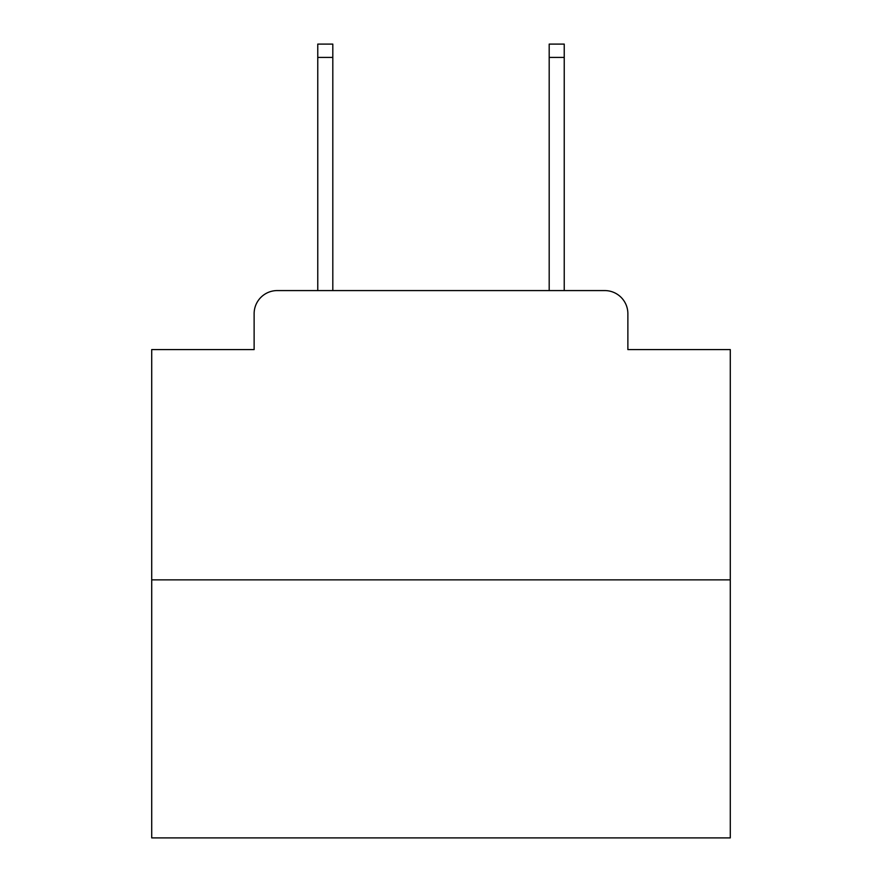 <?xml version="1.0" encoding="UTF-8"?>
<svg xmlns="http://www.w3.org/2000/svg" width="882" height="882" viewBox="0 0 882 882"><rect width="100%" height="100%" fill="white"/><g stroke="black" fill="none" stroke-linecap="round" stroke-linejoin="round"><path stroke-width="1.32" d="M254.126 313.716L254.126 349.581L254.126 313.716A23.141 23.141 0 0 1 277.268 290.575L317.763 290.575L317.763 44.1L332.812 44.1L332.812 290.575L549.188 290.575L549.188 44.1L564.237 44.1L564.237 290.575L604.732 290.575L277.268 290.575M730.285 579.86L151.715 579.86L151.715 837.9L730.285 837.9L730.285 349.581L627.874 349.581L627.874 313.716A23.141 23.141 0 0 0 604.732 290.575M151.715 579.86L151.715 349.581L254.126 349.581M627.874 349.581L627.874 313.716M317.763 57.407L332.812 57.407M564.237 57.407L549.188 57.407"/></g></svg>
